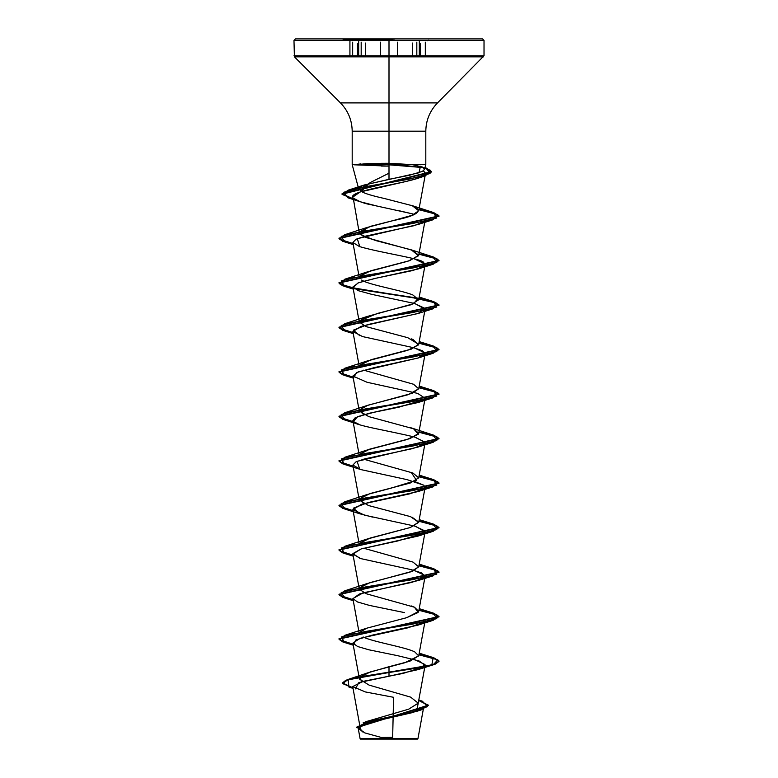<?xml version="1.0" encoding="UTF-8"?>
<svg xmlns="http://www.w3.org/2000/svg" width="778" height="778" viewBox="0 0 778 778"><rect width="100%" height="100%" fill="white"/><g stroke="black" fill="none" stroke-linecap="round" stroke-linejoin="round"><path stroke-width="1.17" d="M361.186 56.843L361.186 42.158L361.186 56.843M358.677 41.545L358.677 56.843L358.677 41.545M397.529 56.843L397.529 42.158L397.529 56.843M359.387 187.488L363.666 185.222L389 179.319L389 164.635L425.644 164.635L412.146 164.635L389 163.273L389 131.19L352.191 131.19L389 131.19L389 102.9L340.472 102.9L389 102.9L389 131.19L389 40.495L389.01 56.843L483.585 56.843L389 56.843L389 102.9L437.528 102.9L484.023 55.783L389 55.783L484.023 55.783L484.023 40.398L389 40.398L484.023 40.398L482.525 38.9L389 38.9L389 56.843L294.415 56.843L389 56.843L389 55.783L293.977 55.783L389 55.783L389 40.398L293.977 40.398L349.721 40.398M425.323 56.843L425.323 42.158L425.323 56.843M419.313 41.545L419.313 56.843L419.313 41.545M412.428 56.843L412.428 43.043L412.428 56.843M365.592 56.843L365.592 43.053L365.592 56.843M389 39.338L343.049 39.338L389 39.338M350.45 40.748L349.458 40.223M382.222 40.398L383.097 40.223M393.58 697.312L392.627 738.662L417.737 738.692L389 739.1L389 737.32L389 739.1L417.523 739.1L412.214 738.672M389 173.202L371.252 182.042C366.827 184.493 363.511 187.624 361.313 191.427L358.814 188.286L358.755 189.142L352.191 164.635L352.191 131.19L389 131.19L389 164.635L352.259 164.635L389 164.635L389 131.19L389 163.273L367.449 163.613L354.369 164.819L389 166.113M424.506 169.487L422.366 167.007L412.146 164.635L425.78 164.635L389 164.635L389 179.319L409.316 175.303L422.357 171.403L424.506 169.487L425.809 164.635L425.809 131.19L352.191 131.19C352.016 120.22 348.116 110.787 340.472 102.9L437.528 102.9C429.884 110.787 425.984 120.22 425.809 131.19L389 131.19L389 102.9L340.472 102.9L294.415 56.843L293.977 40.398L389 40.398L389 38.9L295.475 38.9L370.756 38.9M424.341 666.581L403.344 673.34L362.937 681.411L352.706 686.595L360.107 727.226L367.605 721.206L408.693 709.166L418.224 703.156L410.638 697.137L369.073 685.097L359.446 679.087L352.891 643.105L357.666 646.537L368.879 649.795L397.859 655.728L419.011 660.921L425.109 665.355L418.224 703.156M360.136 677.025L370.503 671.871L404.755 662.759L418.72 655.893L414.703 651.847C404.472 646.897 373.07 641.938 363.102 636.978L365.504 638.009M411.231 605.926L414.48 607.229L418.175 612.471L406.631 617.703L366.769 628.186L359.465 632.475L366.701 628.206L406.806 617.654L418.72 611.382L414.48 607.229L365.913 593.653L359.28 589.131L352.891 554.082L360.807 558.614L411.601 569.749L421.666 572.958L425.109 576.342L418.72 611.382M359.475 587.964L369.715 582.693L409.987 572.151L418.72 566.87L413.011 562.095L363.647 548.208M412 517.175L418.739 522.087L410.269 527.533L366.769 539.154L359.465 543.452L370.036 538.075L410.298 527.523L418.72 522.349L410.551 516.65L368.49 505.525L359.28 500.098L352.891 465.059L360.691 469.552L407.176 479.666L424 485.278L414.353 481.436M359.465 498.941L370.036 493.553L410.171 483.06L418.72 477.848L412.894 473.014L363.657 459.185M410.288 427.55L413.575 428.785L418.34 434.202L406.933 439.56L366.769 450.131L359.465 454.43L369.696 449.149L409.977 438.607L418.72 433.327L413.575 428.785L368.753 416.59L359.28 411.076L352.891 376.027L367.06 382.28L417.708 393.405L425.109 398.278L418.72 433.327M359.465 409.918L367.858 405.241L408.119 394.699L418.72 388.825L413.556 384.264L363.647 370.153M411.231 338.848L413.079 339.548L418.486 344.936L407.643 350.333L366.769 361.109L359.465 365.407L371.223 359.66L411.319 349.118L418.72 344.304L407.769 337.701L365.913 326.575L359.28 322.043L352.891 286.994L358.259 290.671L371.68 294.337L414.975 303.566L425.109 309.265L418.72 344.304M359.465 320.886L377.349 313.466L410.765 304.811L418.72 299.793L412.826 294.94C400.427 289.97 369.258 285.02 361.605 280.07L363.647 281.13M359.475 231.863L370.902 226.223L393.211 220.582L366.769 227.565L360.195 234.499L375.55 240.519L411.241 249.826L418.564 255.768L407.973 261.204L366.759 272.086L359.465 276.375L370.736 270.793L409.627 260.669L418.72 255.272L412.573 250.321L365.388 237.358L359.28 233.03L353.251 198.137C358.444 201.395 364.503 203.622 371.427 204.828L412.058 213.756M384.517 198.526L412.311 205.713C424.195 210.673 417.825 215.623 393.211 220.582L412.029 215.312L418.72 210.76L412.311 205.713L384.517 198.526C372.224 195.803 364.493 193.44 361.313 191.427L368.782 183.647M425.508 173.173C425.42 177.287 411.562 180.058 406.038 181.478L417.99 178.25L425.508 173.173L423.388 170.8L425.488 173.64L418.72 210.76M378.867 206.501L360.263 201.765L353.251 198.137C346.871 192.574 381.132 187.021 406.038 181.478L360.175 191.972L352.735 197.135M359.844 246.714L357.277 238.7L418.165 224.453L424.35 221.458L414.042 225.688L365.213 236.201L356.032 239.245L352.891 242.483L359.524 246.607C382.971 253.297 421.773 258.597 423.728 262.517M424.35 265.969L413.021 270.472L375.045 278.427L358.57 282.715L352.891 286.994M418.729 313.291L361.06 326.4L352.891 331.516L362.636 336.602L413.711 347.727L422.328 350.713L425.109 353.776L418.72 388.825M424.35 354.992L418.194 357.977L358.415 371.796L352.891 376.027M344.78 420.013L353.163 422.036L342.67 419.303L338.984 416.57L439.016 394.31L433.706 391.023L418.924 387.726L437.79 392.744L433.22 397.752L365.631 408.888L341.211 414.45L344.78 420.013L359.844 424.759L353.513 421.627L357.491 416.668L375.735 411.825L418.165 402.508L424.35 399.503L398.842 407.205L369.171 413.274L355.215 417.718L352.891 420.538L353.513 421.627C353.309 425.41 389.467 430.72 416.483 437.537M424.341 444.024L413.089 448.498L365.057 458.806L356.023 461.821L352.891 465.059M372.594 517.107L359.844 513.791L353.338 508.18L367.926 502.598L418.156 491.531L424.35 488.535L409.987 493.787L361.517 504.3L352.891 509.561L364.376 515.124L415.442 526.249L425.109 531.821L418.72 566.87M424.341 533.047L397.626 540.992L361.167 548.928L352.891 554.082M424.35 577.558L411.834 582.372L363.063 592.885L352.891 598.593L357.452 601.948L369.356 605.391L404.365 612.578M353.727 644.408L355.954 639.905L372.069 635.179L418.156 625.074L424.35 622.069L407.954 627.807L359.99 638.33L352.891 643.105M352.706 686.595L365.407 691.953L393.58 697.302M378.818 739.1L399.921 739.1L360.477 739.1L389 738.721L360.136 738.75L389 738.721C424.01 738.701 427.657 738.682 392.627 738.662L393.201 713.737M417.942 738.682L423.689 707.163L412.836 712.512L366.574 723.219L358.259 728.578L365.222 733.022L381.346 737.466L392.657 737.359M360.477 739.1L362.645 739.1L360.117 738.75L358.259 728.578M360.37 725.767L368.383 720.905L363.141 722.811L411.825 711.996L427.608 706.589L422.337 701.182L418.768 700.142L428.454 705.5L356.625 727.663L428.454 705.131M361.682 681.742L359.922 677.298L367.673 672.863L389 666.717L389 672.143L348.136 679.437L342.699 683.629L352.93 687.82L342.476 682.928L345.86 680.235L355.692 677.541L389 672.143L355.692 677.91L345.86 680.604L342.476 683.298L352.998 688.209L348.962 687.11L348.106 679.816L389 672.513L389 676.238L358.872 682.569L355.39 688.89M364.775 732.876L356.713 727.129L369.103 721.391L421.18 709.906L428.415 705.199L418.7 700.492L428.454 705.5M418.233 703.059L416.609 711.384L372.156 721.644L359.008 726.778L362.402 731.904M356.509 40.398L293.977 40.398L295.475 38.9M389 38.9L397.966 38.9M480.726 38.9L407.244 38.9M381.414 163.302L389 163.273M420.47 166.268L418.953 172.774L364.483 184.931L361.488 191.544M418.224 298.159L413.526 303.741L366.759 316.597L359.436 320.935L363.657 325.651M418.739 388.699L412.379 393.24L366.759 405.62L359.31 410.307L363.637 414.664M411.241 472.392L416.473 480.327L390.682 488.263L366.769 494.643L359.436 499.019L363.647 503.687M418.749 566.734L412.641 571.188L366.759 583.675L359.319 588.304L363.647 592.719M418.739 655.776L409.889 661.203L389 666.717L389 672.143L431.839 664.859L433.22 657.575L418.982 654.444L433.725 657.731L439.016 661.018L435.213 663.799L424.37 666.581L389 672.513L424.37 666.95L435.213 664.169L439.016 661.388L433.706 658.091L418.924 654.804L437.79 659.822L433.22 664.83L389 672.513L389 676.238L418.165 669.586L425.021 664.538L414.343 659.481M353.095 644.213L339.49 639.769L344.79 635.315L412.379 624.189L436.789 618.627L433.22 613.064L418.982 609.933L433.725 613.22L439.016 616.507L338.984 638.757L342.651 641.49L353.095 644.213M353.095 599.702L339.49 595.258L344.78 590.803L412.379 579.678L436.798 574.106L433.21 568.543L418.982 565.421L433.725 568.708L439.016 571.995L338.984 594.246L342.651 596.979L353.095 599.702M353.095 555.191L339.49 550.736L344.78 546.292L412.369 535.167L436.789 529.594L433.22 524.032L418.982 520.91L433.725 524.197L439.016 527.474L338.984 549.735L342.651 552.468L353.095 555.191M353.095 510.679L339.49 506.225L344.79 501.781L412.379 490.646L436.798 485.083L433.22 479.52L418.982 476.389L433.725 479.676L439.016 482.963L338.984 505.223L342.651 507.946L353.095 510.679M353.095 466.168L339.49 461.714L344.78 457.269L412.369 446.134L436.798 440.572L433.21 435.009L418.982 431.878L433.725 435.165L439.016 438.452L338.984 460.712L342.651 463.435L353.095 466.168M353.095 421.657L339.49 417.202L344.78 412.748L412.369 401.623L436.789 396.06L433.22 390.498L418.982 387.366L433.725 390.653L439.016 393.94L338.984 416.201L342.651 418.924L353.095 421.657M353.095 377.136L339.49 372.691L344.79 368.237L412.379 357.112L436.798 351.549L433.21 345.986L418.982 342.855L433.725 346.142L439.016 349.429L338.984 371.68L342.651 374.413L353.095 377.136M353.095 332.624L339.49 328.18L344.78 323.726L412.369 312.6L436.789 307.038L433.21 301.475L418.982 298.344L433.725 301.631L439.016 304.918L338.984 327.168L342.651 329.901L353.095 332.624M418.272 298.217L356.168 288.716L339.83 283.96L344.79 279.214L412.369 268.089L436.789 262.526L433.22 256.954L418.982 253.832L433.725 257.119L439.016 260.406L338.984 282.657L346.336 286.547L366.224 290.437L418.272 298.217M353.095 243.602L339.49 239.147L344.78 234.703L412.379 223.568L436.798 218.005L433.21 212.443L418.982 209.321L433.725 212.608L439.016 215.895L338.984 238.146L342.641 240.869L353.095 243.602M398.054 164.635L426.49 168.126L431.605 171.607L341.999 193.848L353.037 198.76L342.164 194.442L348.281 190.124L409.685 179.047L430.069 173.513L426.013 167.97M353.163 644.602L342.67 641.869L338.984 639.127L439.016 616.876L433.716 613.579L418.924 610.292L437.79 615.301L433.22 620.319L365.621 631.454L341.202 637.017L344.79 642.579L353.163 644.602M353.163 600.091L342.66 597.358L338.984 594.616L439.016 572.365L433.706 569.068L418.924 565.781L437.79 570.789L433.21 575.808L365.621 586.933L341.211 592.496L344.78 598.068L353.163 600.091M353.163 555.58L342.67 552.837L338.984 550.104L439.016 527.854L433.706 524.557L418.924 521.27L437.79 526.278L433.22 531.296L365.631 542.422L341.211 547.984L344.78 553.547L353.163 555.58M353.163 511.058L342.67 508.326L338.984 505.593L439.016 483.342L433.716 480.045L418.924 476.749L437.79 481.767L433.22 486.785L365.621 497.91L341.202 503.473L344.79 509.036L353.163 511.058M353.163 466.547L342.67 463.814L338.984 461.082L439.016 438.821L433.706 435.534L418.924 432.237L437.79 437.255L433.21 442.274L365.631 453.399L341.211 458.962L344.78 464.524L353.163 466.547M353.163 377.524L342.66 374.792L338.984 372.059L439.016 349.799L433.716 346.511L418.924 343.215L437.79 348.233L433.21 353.241L365.621 364.376L341.202 369.939L344.79 375.502L353.163 377.524M353.163 288.502L342.67 285.769L338.984 283.027L439.016 260.776L433.706 257.479L418.924 254.192L437.79 259.2L433.22 264.219L365.631 275.344L341.202 280.907L344.79 286.479L412.379 297.604L436.798 303.167L433.21 308.73L365.631 319.855L341.211 325.428L344.78 330.99L353.163 333.013L342.67 330.28L338.984 327.548L439.016 305.287L433.706 301.99L418.924 298.703M418.535 298.635L354.262 288.716M353.163 243.991L342.66 241.248L338.984 238.515L439.016 216.265L433.706 212.968L418.924 209.681L437.79 214.689L433.21 219.707L365.621 230.833L341.202 236.395L344.78 241.958L353.163 243.991M389 164.829L422.999 167.562L430.429 170.304L425.508 175.789L365.222 186.769L343.779 192.254L347.776 197.748L353.105 199.149L341.999 194.218L431.605 171.977L424.905 168.029M387.804 164.819L389 164.45M352.911 598.7L359.387 594.013L418.165 580.553L425.012 575.516L414.353 570.469M359.844 558.303L352.891 553.615L361.167 548.928L418.165 536.042L424.992 530.936L414.343 525.947M344.78 464.524L359.835 469.27L357.034 461.364L418.156 447.019L425.089 442.205L414.343 436.925M353.825 377.408L356.548 372.555L373.907 367.702L418.165 357.997L425.012 352.94L414.353 347.902M359.835 335.736L353.29 330.173L367.663 324.611L418.165 313.476L425.021 308.438L414.363 303.391M353.076 287.51L358.143 282.871L375.949 278.242L418.146 268.974L425.012 263.927L414.343 258.88M412.943 213.979L398.861 210.682M354.369 164.819L360.564 163.934M387.94 166.103L381.531 166.074M362.645 739.1L378.079 739.1M399.921 739.1L415.355 739.1M413.575 739.1L399.182 739.1M365.281 738.73L362.402 739.1L364.425 739.1M394.913 40.223L389 39.775M428.532 40.223L427.54 40.748M352.667 56.843L352.667 42.158L352.667 56.843M380.491 56.843L380.491 42.158L380.491 56.843M416.814 56.843L416.814 42.158L416.814 56.843M415.598 739.1L412.418 738.701M418.72 655.893L425.109 620.844M359.28 633.632L352.891 598.593M359.28 544.61L352.891 509.561M418.72 522.349L425.109 487.31M418.72 477.848L425.109 442.789M359.28 455.587L352.891 420.538M359.28 366.564L352.891 331.516M418.72 299.793L425.109 264.744M359.28 277.542L352.891 242.483M418.72 255.272L425.109 220.242M418.797 700.005L422.337 701.182M367.673 672.863L348.136 679.437M416.609 711.384L421.18 709.906M348.962 687.11L353.027 688.355M364.483 184.931L348.281 190.124M411.231 205.314L433.21 212.443M366.769 227.565L344.78 234.703M411.241 249.826L433.22 256.954M366.759 272.086L344.79 279.214M419.216 297.07L433.21 301.475M366.759 316.597L344.78 323.726M419.216 341.581L433.21 345.986M366.769 361.109L344.79 368.237M419.216 386.092L433.22 390.498M366.759 405.62L344.78 412.748M411.241 427.881L433.21 435.009M366.769 450.131L344.78 457.269M419.216 475.125L433.22 479.52M366.769 494.643L344.79 501.781M419.216 519.636L433.22 524.032M366.769 539.154L344.78 546.292M419.216 564.147L433.21 568.543M366.759 583.675L344.78 590.803M419.216 608.659L433.22 613.064M366.769 628.186L344.79 635.315M419.216 653.17L433.22 657.575M418.165 669.586L433.22 664.83M353.27 645.205L344.79 642.579M418.156 625.074L433.22 620.319M353.27 600.684L344.78 598.068M418.165 580.553L433.21 575.808M353.27 556.173L344.78 553.547M418.165 536.042L433.22 531.296M359.844 513.791L344.79 509.036M418.156 491.531L433.22 486.785M418.156 447.019L433.21 442.274M418.165 402.508L433.22 397.752M353.27 378.127L344.79 375.502M418.165 357.997L433.21 353.241M353.27 333.616L344.78 330.99M418.165 313.476L433.21 308.73M353.27 289.105L344.79 286.479M418.146 268.974L433.22 264.219M353.27 244.584L344.78 241.958M418.165 224.453L433.21 219.707M360.263 201.765L347.776 197.748M417.99 178.25L425.508 175.789M420.509 56.843L420.509 43.782M349.925 40.777L349.925 56.843M357.462 56.843L357.462 43.772"/></g></svg>
